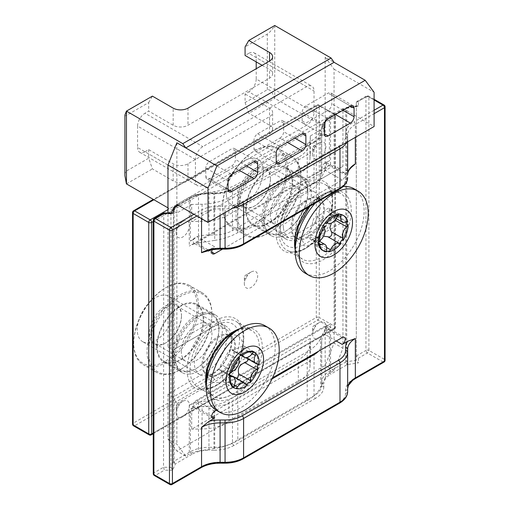 <?xml version="1.0" encoding="UTF-8"?>
<svg xmlns="http://www.w3.org/2000/svg" width="510" height="510" viewBox="0 0 510 510"><rect width="100%" height="100%" fill="white"/><g stroke="black" fill="none" stroke-linecap="round" stroke-linejoin="round"><path stroke-width="0.38" stroke-dasharray="2.55 1.91" d="M132.543 424.059A2.097 1.211 180 0 1 133.161 423.204A2.097 1.211 -120 0 0 134.64 425.773A2.097 1.211 -60 0 1 133.594 425.875M133.594 210.77A2.097 1.211 -120 0 0 133.161 211.733L133.161 423.204L316.296 317.469A2.097 1.211 180 0 1 319.26 317.469A2.097 1.211 -60 0 1 317.781 320.038A2.097 1.211 60 0 1 316.296 317.469L316.296 105.997A2.097 1.211 60 0 1 316.729 105.041A2.097 1.211 60 0 1 317.781 105.143A2.097 1.211 -60 0 1 318.826 105.041A2.097 1.211 -60 0 1 319.26 105.997A2.097 1.211 0 0 0 316.296 105.997L133.161 211.733A2.097 1.211 0 0 0 132.543 212.587M149.162 434.864A2.097 1.211 120 0 0 150.214 434.762A2.097 1.211 -120 0 0 151.26 434.864M334.834 326.457A2.097 1.211 180 0 1 335.446 327.318A2.097 1.211 180 0 1 334.834 328.172A2.097 1.211 60 0 1 334.401 329.128A2.097 1.211 60 0 1 333.349 329.026A2.097 1.211 120 0 0 334.834 326.457L334.834 114.992A2.097 1.211 120 0 0 334.401 114.03A2.097 1.211 120 0 0 333.349 114.132A2.097 1.211 60 0 1 334.834 116.701A2.097 1.211 0 0 0 335.446 115.846A2.097 1.211 0 0 0 334.834 114.992L319.26 105.997L319.26 317.469L334.834 326.457M245.673 209.699A33.29 19.221 120 0 0 252.571 224.942A33.29 19.221 120 0 0 285.861 205.721A33.29 19.221 120 0 0 285.861 167.28A33.29 19.221 120 0 0 260.208 176.199A33.29 19.221 120 0 0 245.673 209.699M156.697 346.685A33.29 19.221 120 0 0 163.595 361.928A33.29 19.221 120 0 0 196.885 342.701A33.29 19.221 120 0 0 196.885 304.26A33.29 19.221 120 0 0 171.233 313.178A33.29 19.221 120 0 0 156.697 346.685M264.212 220.403A33.29 19.221 -60 0 1 278.74 186.896A33.29 19.221 -60 0 1 304.394 177.977A33.29 19.221 -60 0 1 304.4 216.425A33.29 19.221 -60 0 1 271.103 235.645A33.29 19.221 -60 0 1 264.212 220.403M175.236 357.389A33.29 19.221 -60 0 1 189.771 323.882A33.29 19.221 -60 0 1 215.424 314.963A33.29 19.221 -60 0 1 215.424 353.404A33.29 19.221 -60 0 1 182.134 372.625A33.29 19.221 -60 0 1 175.236 357.389M270.453 179.131A21.675 12.514 120 0 0 265.965 169.205A21.675 12.514 120 0 0 249.262 175.013A21.675 12.514 120 0 0 239.802 196.822A21.675 12.514 120 0 0 244.29 206.748A21.675 12.514 120 0 0 255.127 205.67A21.675 12.514 120 0 0 270.453 179.131L270.453 178.27A22.72 13.12 -60 0 1 254.388 206.104A22.72 13.12 -60 0 1 238.317 196.822A22.72 13.12 -60 0 1 254.388 168.995A22.72 13.12 -60 0 1 270.453 178.27M286.084 169.25A44.829 25.883 120 0 0 254.388 150.947A44.829 25.883 120 0 0 222.691 205.849A44.829 25.883 120 0 0 254.388 224.151A44.829 25.883 120 0 0 286.084 169.25M270.274 214.417A21.675 12.514 -60 0 1 279.735 192.608A21.675 12.514 -60 0 1 296.438 186.8A21.675 12.514 -60 0 1 296.438 211.828A21.675 12.514 -60 0 1 274.762 224.343A21.675 12.514 -60 0 1 270.274 214.417M287.563 169.25A45.874 26.488 -60 0 1 267.54 215.418A45.874 26.488 -60 0 1 232.19 227.702A45.874 26.488 -60 0 1 222.691 206.703A45.874 26.488 -60 0 1 255.127 150.52A45.874 26.488 -60 0 1 278.065 148.251A45.874 26.488 -60 0 1 287.563 169.25M300.913 176.951A45.874 26.488 120 0 0 291.408 155.952A45.874 26.488 120 0 0 245.533 182.44A45.874 26.488 120 0 0 245.533 235.41A45.874 26.488 120 0 0 268.47 233.14A45.874 26.488 120 0 0 300.913 176.951L300.913 177.811A44.829 25.883 -60 0 1 269.216 232.713A44.829 25.883 -60 0 1 237.52 214.41A44.829 25.883 -60 0 1 269.216 159.509A44.829 25.883 -60 0 1 300.913 177.811M307.842 192.729A31.454 18.162 -60 0 1 285.6 231.253A31.454 18.162 -60 0 1 263.358 218.414A31.454 18.162 -60 0 1 285.6 179.883A31.454 18.162 -60 0 1 307.842 192.729L307.842 191.875A32.506 18.768 120 0 0 301.11 176.989A32.506 18.768 120 0 0 268.604 195.757A32.506 18.768 120 0 0 268.604 233.293A32.506 18.768 120 0 0 284.86 231.68A32.506 18.768 120 0 0 307.842 191.875M292.198 182.841A32.506 18.768 -60 0 1 278.007 215.551A32.506 18.768 -60 0 1 252.96 224.26A32.506 18.768 -60 0 1 252.96 186.724A32.506 18.768 -60 0 1 285.466 167.956A32.506 18.768 -60 0 1 292.198 182.841M181.477 316.111A21.675 12.514 120 0 0 176.989 306.191A21.675 12.514 120 0 0 160.287 311.999A21.675 12.514 120 0 0 150.826 333.808A21.675 12.514 120 0 0 155.314 343.727A21.675 12.514 120 0 0 166.152 342.656A21.675 12.514 120 0 0 181.477 316.111L181.477 315.256A22.72 13.12 -60 0 1 165.412 343.083A22.72 13.12 -60 0 1 149.347 333.808A22.72 13.12 -60 0 1 165.412 305.981A22.72 13.12 -60 0 1 181.477 315.256M197.109 306.229A44.829 25.883 120 0 0 165.412 287.933A44.829 25.883 120 0 0 133.716 342.835A44.829 25.883 120 0 0 165.412 361.131A44.829 25.883 120 0 0 197.109 306.229M181.299 351.403A21.675 12.514 -60 0 1 190.759 329.587A21.675 12.514 -60 0 1 207.462 323.786A21.675 12.514 -60 0 1 207.462 348.808A21.675 12.514 -60 0 1 185.793 361.322A21.675 12.514 -60 0 1 181.299 351.403M198.594 306.229A45.874 26.488 -60 0 1 178.57 352.397A45.874 26.488 -60 0 1 143.214 364.688A45.874 26.488 -60 0 1 133.716 343.689A45.874 26.488 -60 0 1 166.152 287.506A45.874 26.488 -60 0 1 189.089 285.23A45.874 26.488 -60 0 1 198.594 306.229M211.937 313.937A45.874 26.488 120 0 0 202.438 292.938A45.874 26.488 120 0 0 156.564 319.419A45.874 26.488 120 0 0 156.564 372.396A45.874 26.488 120 0 0 179.501 370.12A45.874 26.488 120 0 0 211.937 313.937L211.937 314.791A44.829 25.883 -60 0 1 180.24 369.693A44.829 25.883 -60 0 1 148.544 351.396A44.829 25.883 -60 0 1 180.24 296.495A44.829 25.883 -60 0 1 211.937 314.791M218.873 329.709A31.454 18.162 -60 0 1 196.624 368.239A31.454 18.162 -60 0 1 174.382 355.393A31.454 18.162 -60 0 1 196.624 316.869A31.454 18.162 -60 0 1 218.873 329.709L218.873 328.854A32.506 18.768 120 0 0 212.141 313.975A32.506 18.768 120 0 0 179.635 332.743A32.506 18.768 120 0 0 179.635 370.279A32.506 18.768 120 0 0 195.885 368.666A32.506 18.768 120 0 0 218.873 328.854M203.229 319.821A32.506 18.768 -60 0 1 189.038 352.537A32.506 18.768 -60 0 1 163.99 361.246A32.506 18.768 -60 0 1 163.99 323.71A32.506 18.768 -60 0 1 196.497 304.942A32.506 18.768 -60 0 1 203.229 319.821M310.329 153.064L309.978 159.056A39.844 23.007 180 0 1 298.331 174.547L228.901 214.633A39.844 23.007 180 0 1 202.075 221.353L191.696 221.557L310.329 153.064L310.329 135.94L325.157 127.379L325.157 57.177L334.056 62.316M325.157 127.379L274.737 98.271C272.27 91.915 269.796 89.059 267.323 89.709L245.08 102.555L245.08 93.993L248.791 91.851L306.618 125.243A10.487 6.056 -60 0 0 314.032 112.398L314.032 90.997A10.487 6.056 -60 0 0 311.865 86.196A10.487 6.056 -60 0 0 306.618 86.713L202.821 146.644A10.487 6.056 -60 0 0 195.406 159.483L195.406 180.891A10.487 6.056 -60 0 0 197.574 185.691A10.487 6.056 -60 0 0 202.821 185.168L306.618 125.243M331.831 95.274A5.24 3.028 120 0 0 330.741 92.877A5.24 3.028 120 0 0 328.121 93.132L305.879 105.978A5.24 3.028 120 0 0 302.175 112.398L302.175 120.959A5.24 3.028 120 0 0 303.259 123.363A5.24 3.028 120 0 0 305.879 123.101L328.121 110.256A5.24 3.028 120 0 0 331.831 103.836L331.831 95.274L350.364 105.978L328.121 93.132M279.926 138.082A5.24 3.028 120 0 0 283.637 131.663L283.637 123.101A5.24 3.028 120 0 0 282.553 120.698A5.24 3.028 120 0 0 279.926 120.959L257.684 133.805A5.24 3.028 120 0 0 253.98 140.225L253.98 148.786A5.24 3.028 120 0 0 255.064 151.183A5.24 3.028 120 0 0 257.684 150.928L279.926 138.082L287.34 142.366M205.785 176.607A5.24 3.028 120 0 0 206.869 179.01A5.24 3.028 120 0 0 209.489 178.749L231.731 165.909A5.24 3.028 120 0 0 235.441 159.483L235.441 150.928A5.24 3.028 120 0 0 234.358 148.525A5.24 3.028 120 0 0 231.731 148.786L209.489 161.625A5.24 3.028 120 0 0 205.785 168.045L205.785 176.607L228.027 189.452L209.489 178.749M195.406 159.483L137.572 126.097A10.487 6.056 -60 0 1 144.987 113.252L202.821 146.644M137.572 126.097L137.572 147.498L195.406 180.891M306.618 86.713L248.791 53.327A10.487 6.056 -60 0 1 254.031 52.804A10.487 6.056 -60 0 1 256.205 57.604L314.032 90.997M314.032 112.398L256.205 79.012L256.205 68.735M256.205 61.888L256.205 57.604M256.205 79.012A10.487 6.056 -60 0 1 248.791 91.851M202.821 185.168L144.987 151.782A10.487 6.056 -60 0 1 139.74 152.299A10.487 6.056 -60 0 1 137.572 147.498M262.134 65.312L269.548 69.589A10.487 6.056 180 0 1 272.62 73.873A10.487 6.056 180 0 1 269.548 78.151L187.986 125.243A10.487 6.056 180 0 1 173.158 125.243L148.69 111.116L144.987 113.252M248.791 53.327L245.08 55.462M144.987 151.782L148.69 149.64L173.158 163.767A10.487 6.056 0 0 0 187.986 163.767L269.548 116.682A10.487 6.056 0 0 0 272.62 112.398A10.487 6.056 0 0 0 269.548 108.12L245.08 93.993M245.08 102.555L248.791 113.258L274.737 98.271L274.737 25.5C272.27 29.523 269.796 32.379 267.323 34.062L245.08 46.901M269.548 108.12L269.548 125.243L248.791 113.258M269.548 125.243A10.487 6.056 180 0 1 272.62 129.521A10.487 6.056 180 0 1 269.548 133.805L187.986 180.891A10.487 6.056 180 0 1 173.158 180.891L152.401 168.906L148.69 158.202L126.448 171.048C125.447 171.679 124.937 173.228 124.912 175.695M148.69 149.64L148.69 158.202M124.912 115.03C124.937 115.834 125.447 115.955 126.448 115.394L148.69 102.555L148.69 111.116M148.69 102.555L152.401 96.129M310.329 135.94L309.978 141.933A39.844 23.007 180 0 1 298.331 157.424L228.901 197.51A39.844 23.007 180 0 1 202.075 204.23L191.696 204.433L191.696 221.557M325.157 57.177L334.056 69.162L334.056 165.482L295.5 187.737A28.834 16.645 120 0 0 276.662 213.148A28.834 16.645 120 0 0 281.08 236.257A28.834 16.645 120 0 0 295.5 234.829L334.056 212.568L334.056 343.134L325.157 365.389L176.868 451.006L167.969 439.021L167.969 394.071L206.524 371.815A28.834 16.645 120 0 0 225.363 346.405A28.834 16.645 120 0 0 220.945 323.295A28.834 16.645 120 0 0 206.524 324.723L167.969 346.985L167.969 212.963M176.868 142.794L176.868 212.995L191.696 204.433M251.009 272.072L251.009 272.072A9.435 5.451 120 0 0 244.341 283.63A9.435 5.451 120 0 0 251.009 287.481A9.435 5.451 120 0 0 257.684 275.923A9.435 5.451 120 0 0 251.009 272.072L245.82 275.068A2.097 1.211 -60 0 1 247.305 275.923A2.097 1.211 -60 0 1 245.82 278.492A2.097 1.211 -60 0 1 244.341 277.638A2.097 1.211 -60 0 1 245.82 275.068L251.009 272.072M319.228 322.588L319.228 322.588A9.435 5.451 120 0 0 312.553 334.146A9.435 5.451 120 0 0 319.228 337.996A9.435 5.451 120 0 0 325.896 326.438A9.435 5.451 120 0 0 319.228 322.588L314.032 325.584A2.097 1.211 -60 0 1 315.518 326.438A2.097 1.211 -60 0 1 314.032 329.007A2.097 1.211 -60 0 1 312.553 328.147A2.097 1.211 -60 0 1 314.032 325.584L319.228 322.588M319.228 142.794L319.228 142.794A9.435 5.451 120 0 0 312.553 154.351A9.435 5.451 120 0 0 319.228 158.202A9.435 5.451 120 0 0 325.896 146.644A9.435 5.451 120 0 0 319.228 142.794L314.032 145.79A2.097 1.211 -60 0 1 315.518 146.644A2.097 1.211 -60 0 1 314.032 149.213A2.097 1.211 -60 0 1 312.553 148.359A2.097 1.211 -60 0 1 314.032 145.79L319.228 142.794M182.797 221.557L182.797 221.557A9.435 5.451 120 0 0 176.128 233.115A9.435 5.451 120 0 0 182.797 236.965A9.435 5.451 120 0 0 189.471 225.407A9.435 5.451 120 0 0 182.797 221.557L177.608 224.553A2.097 1.211 -60 0 1 179.093 225.407A2.097 1.211 -60 0 1 177.608 227.976A2.097 1.211 -60 0 1 176.128 227.122A2.097 1.211 -60 0 1 177.608 224.553L182.797 221.557M182.797 401.351L182.797 401.351A9.435 5.451 120 0 0 176.128 412.909A9.435 5.451 120 0 0 182.797 416.759A9.435 5.451 120 0 0 189.471 405.201A9.435 5.451 120 0 0 182.797 401.351L177.608 404.347A2.097 1.211 -60 0 1 179.093 405.201A2.097 1.211 -60 0 1 177.608 407.77A2.097 1.211 -60 0 1 176.128 406.916A2.097 1.211 -60 0 1 177.608 404.347L182.797 401.351M310.329 338.423L191.696 406.916L191.696 429.178L310.329 360.685L310.329 338.423L309.978 344.416A39.844 23.007 0 0 1 298.331 359.907L228.901 399.987A39.844 23.007 0 0 1 202.075 406.712L191.696 406.916M310.329 360.685L309.978 366.677A39.844 23.007 180 0 1 298.331 382.162L228.901 422.248A39.844 23.007 180 0 1 202.075 428.974L191.696 429.178M176.868 212.995L167.969 207.857M126.448 183.887L152.401 168.906M334.056 69.162L374.091 92.278M325.163 377.884L320.688 387.237A52.428 30.268 180 0 1 307.224 400.573L237.8 440.653A52.428 30.268 180 0 1 214.704 448.424L214.704 399.623L198.505 402.211A20.974 12.106 0 0 0 189.267 405.316L330.55 323.754A20.974 12.106 0 0 0 325.163 329.084L325.163 377.884A20.974 12.106 180 0 1 330.55 372.555L334.056 370.528L342.95 348.273L334.056 343.134M334.056 370.528L325.157 365.389M214.704 448.424L198.505 451.012L198.505 402.211M167.969 439.021L176.868 444.159L185.767 456.144L189.267 454.117A20.974 12.106 180 0 1 198.505 451.012M185.767 456.144L176.868 451.006M176.868 205.434L176.868 347.839L173.158 349.981L211.714 327.72A28.834 16.645 -60 0 1 226.134 326.292A28.834 16.645 -60 0 1 230.552 349.401A28.834 16.645 -60 0 1 211.714 374.812L173.158 397.067L176.868 403.493L176.868 444.159M173.158 397.067L167.969 394.071M342.95 348.273L342.95 221.984L339.246 215.564L300.69 237.826A28.834 16.645 -60 0 1 286.269 239.254A28.834 16.645 -60 0 1 280.296 226.051A28.834 16.645 -60 0 1 300.69 190.74L342.95 166.337L342.95 108.547L330.55 115.706A20.974 12.106 0 0 0 325.163 121.042L320.688 130.394A52.428 30.268 180 0 1 307.224 143.724L237.8 183.81A52.428 30.268 180 0 1 214.704 191.581L198.505 194.163A20.974 12.106 0 0 0 189.267 197.274L176.868 204.433M342.95 108.547L374.091 126.525M342.95 166.337L304.394 188.598A34.081 19.673 120 0 0 280.296 230.335A34.081 19.673 120 0 0 304.394 244.245L342.95 221.984M325.163 121.042L325.163 169.843A20.974 12.106 180 0 1 330.55 164.507L189.267 246.075A20.974 12.106 180 0 1 198.505 242.964L198.505 194.163M176.868 403.493L215.424 381.231A34.081 19.673 120 0 0 239.522 339.494A34.081 19.673 120 0 0 215.424 325.578L176.868 347.839M325.163 329.084L320.688 338.436L320.688 387.237M214.704 399.623A52.428 30.268 0 0 0 237.8 391.852L307.224 351.772A52.428 30.268 0 0 0 320.688 338.436M325.163 169.843L320.688 179.195L320.688 130.394M214.704 191.581L214.704 240.382L198.505 242.964M214.704 240.382A52.428 30.268 0 0 0 237.8 232.611L307.224 192.525A52.428 30.268 0 0 0 320.688 179.195M300.69 190.74L304.394 188.598L300.69 190.74L295.5 187.737M339.246 168.478L334.056 165.482M334.056 212.568L339.246 215.564M211.714 327.72L215.424 325.578L211.714 327.72L206.524 324.723M167.969 346.985L173.158 349.981M212.192 249.817A4.195 2.422 -60 0 1 214.678 246.815L197.051 236.634L193.577 239.305A4.195 2.422 120 0 0 194.049 243.168A4.195 2.422 120 0 0 196.146 242.964L323.671 169.333A4.195 2.422 120 0 0 326.241 162.715L325.609 162.371L324.577 163.009A26.214 15.134 180 0 0 321.714 169.887L321.714 131.663A2.097 1.715 -0 0 1 323.812 129.948L323.812 127.079A24.117 13.923 180 0 1 330.875 117.23L347.253 107.776A2.097 0.446 -98.8 0 0 346.934 107.412A2.097 0.446 -98.8 0 0 346.711 108.318A2.097 1.211 0 0 0 345.774 108.63A2.097 1.211 60 0 1 346.207 107.667L329.823 117.128A2.097 1.211 60 0 1 330.875 117.23M351.626 167.172L342.21 173.183A4.195 2.422 -60 0 1 344.307 172.979A4.195 2.422 -60 0 1 344.951 176.339A4.195 2.422 -60 0 1 342.21 180.036L222.519 249.135M326.241 162.715L325.609 162.371L329.39 160.899L326.241 162.715M336.281 340.992L324.577 334.235L325.609 332.743L326.241 330.518A4.195 2.422 120 0 0 325.769 326.655A4.195 2.422 120 0 0 323.671 326.865L196.146 400.497A4.195 2.422 120 0 0 193.577 407.114L195.209 408.032L197.051 407.866A26.214 15.134 0 0 1 208.966 406.209L208.966 447.308L213.939 447.308A26.214 15.134 0 0 0 232.477 442.871L314.032 395.786A26.214 15.134 0 0 0 321.714 385.082L321.714 382.213A26.214 15.134 180 0 1 329.39 371.509L345.774 362.049A2.097 1.211 180 0 1 346.711 361.737A2.097 0.446 -98.8 0 0 347.253 364.618A2.097 1.211 60 0 1 345.774 362.049L345.774 108.63L329.39 118.09A26.214 15.134 0 0 0 321.714 128.788A2.097 1.715 -0 0 1 323.812 127.079M216.342 410.238L272.576 377.77M324.577 334.235A26.214 15.134 0 0 0 321.714 341.113L321.714 382.213A2.097 1.715 0 0 0 323.812 383.922L323.812 386.797A2.097 1.715 0 0 1 321.714 385.082L321.714 343.989A26.214 15.134 180 0 1 318.482 351.262M325.609 332.743L329.39 328.701L329.39 371.509A2.097 1.211 60 0 0 330.875 374.079A24.117 13.923 0 0 0 323.812 383.922M206.346 251.302L214.678 246.815M321.714 341.113L321.714 343.989M272.015 378.949L232.477 401.778A26.214 15.134 180 0 1 213.939 406.209L208.966 406.209M355.342 137.349L355.342 124.51A2.097 1.211 -120 0 0 353.857 121.941A28.311 16.345 0 0 0 345.57 133.499A2.097 1.715 180 0 1 347.661 135.214L347.661 141.786L347.661 135.214A26.214 15.134 180 0 1 355.342 124.51L374.091 113.685M195.209 237.66L190.428 241.128L190.428 198.32L174.044 207.774A2.097 1.211 0 0 0 173.502 208.316A2.097 1.651 24.9 0 1 173.63 207.748M193.577 407.114L190.428 408.931L195.209 408.032M154.32 218.458A2.097 1.211 -120 0 0 153.88 219.415A2.097 1.211 0 0 0 153.268 220.275M163.774 212.995L163.519 467.275L164.392 470.194L155.365 475.409A2.097 1.211 -60 0 1 154.32 475.511M153.268 473.694A2.097 1.211 180 0 1 153.88 472.84A2.097 1.211 -120 0 0 155.365 475.409L170.933 484.398A2.097 1.211 -120 0 0 171.985 484.5M385.088 106.832A2.097 1.211 0 0 0 384.47 105.978A2.097 1.211 120 0 0 384.036 105.015M169.887 484.5A2.097 1.211 120 0 0 170.933 484.398L200.067 467.574A2.097 1.211 -120 0 0 201.112 467.683M346.239 107.655A2.097 1.211 60 0 1 347.253 107.776L358.396 106.048L358.396 101.343L356.911 101.49L356.299 102.555L356.299 106.832L346.711 108.318L346.711 361.737L356.299 360.258L358.396 362.897L347.253 364.618L330.875 374.079M358.396 106.048L357.153 105.831L356.299 106.832L356.299 360.258L356.299 355.974L358.396 358.186L358.396 362.897M174.445 206.837A2.097 1.211 -120 0 0 174.044 207.774L174.044 461.199A2.097 1.211 -120 0 0 175.529 463.762A2.097 1.651 24.9 0 1 173.502 461.741A2.097 1.211 180 0 1 174.044 461.199L190.428 451.739A26.214 15.134 180 0 1 208.966 447.308L208.966 450.228A24.117 13.923 0 0 0 191.913 454.308A2.097 1.211 60 0 1 190.428 451.739L190.428 408.931M358.396 101.343L367.417 96.135A2.097 1.211 -60 0 1 368.469 96.027A2.097 1.211 -60 0 1 368.902 96.989A2.097 1.211 0 0 0 365.938 96.989A2.097 1.211 60 0 1 366.371 96.027A2.097 1.211 60 0 1 367.417 96.135L374.091 99.986M384.036 362.075A2.097 1.211 60 0 1 382.991 361.966A2.097 1.211 120 0 0 384.47 359.397A2.097 1.211 180 0 1 385.088 360.258M191.913 454.308L175.529 463.762L172.546 470.194L170.933 467.275L170.933 213.849L171.615 212.963M200.067 467.574A28.311 16.345 180 0 1 220.084 462.793L225.063 462.793A24.117 13.923 0 0 0 242.116 458.713L338.5 403.066A24.117 13.923 0 0 0 345.57 393.216L345.57 390.348A28.311 16.345 180 0 1 353.857 378.783L382.991 361.966L367.417 352.977A2.097 1.211 60 0 1 365.938 350.408A2.097 1.211 180 0 1 368.902 350.408A2.097 1.211 -60 0 1 367.417 352.977L358.396 358.186M356.299 355.974L356.299 102.555L365.938 96.989L365.938 350.408L356.299 355.974M197.051 236.634A26.214 15.134 180 0 1 208.966 234.982L213.939 234.982A26.214 15.134 0 0 0 232.477 230.545L314.032 183.46A26.214 15.134 0 0 0 321.714 172.756L321.714 131.663A26.214 15.134 180 0 1 314.032 142.366A2.097 1.211 60 0 1 314.472 141.404A2.097 1.211 60 0 1 315.518 141.506A28.311 16.345 0 0 0 323.812 129.948M321.714 172.756L321.714 169.887M326.668 251.64L325.712 251.226A20.298 11.717 -60 0 1 322.46 250.282M340.062 242.569A20.298 11.717 -60 0 1 327.879 251.086M346.953 224.056A20.298 11.717 -60 0 1 341.974 239.853M347.017 221.85L346.704 221.48A20.298 11.717 -60 0 0 342.758 215.131M347.444 221.907L346.704 221.48M325.712 251.226L326.821 251.863M331.372 223.087L335.115 219.982M336.498 218.764L337.161 216.75L336.364 215.488L329.772 214.882L329.211 209.922C329.791 208.717 329.568 208.093 328.555 208.042L325.214 210.177C321.153 214.468 318.157 216.559 316.232 216.457L313.988 218.223L312.694 221.467C312.617 224.413 311.393 228.295 309.022 233.121L308.034 237.112L308.518 238.195L312.209 237.124L315.932 245.648L316.646 245.814C317.749 245.603 318.463 244.666 318.788 242.996L323.512 236.245M339.233 213.97L328.555 208.042M315.199 203.19A48.756 28.152 -60 0 1 329.645 191.186A48.756 28.152 -60 0 1 343.122 186.571M354.023 188.77A48.756 28.152 -60 0 1 354.023 245.074A48.756 28.152 -60 0 1 305.26 273.226M283.407 227.83A26.214 15.134 -60 0 1 293.856 200.232A26.214 15.134 -60 0 1 314.944 192.244A26.214 15.134 -60 0 1 320.376 204.242A26.214 15.134 -60 0 1 301.837 236.347A26.214 15.134 -60 0 1 288.73 237.647A26.214 15.134 -60 0 1 283.407 227.83M226.312 194.871A26.214 15.134 -60 0 1 236.767 167.274A26.214 15.134 -60 0 1 257.856 159.279A26.214 15.134 -60 0 1 257.856 189.548A26.214 15.134 -60 0 1 231.642 204.688A26.214 15.134 -60 0 1 226.312 194.871M246.445 384.317A20.298 11.717 -60 0 1 234.562 387.772M257.225 367.155A20.298 11.717 -60 0 1 248.727 382.251M254.413 352.531A20.298 11.717 -60 0 1 257.799 364.172M247.854 358.893L246.904 357.497L243.608 356.439L241.549 353.022L243.506 348.617C244.456 347.355 244.551 346.443 243.793 345.876L232.114 350.281L231.4 349.178L242.887 355.808M253.827 351.67L243.793 345.876M242.307 355.661L231.591 349.478C231.393 348.872 230.724 349.044 229.583 350L227.383 353.296C225.911 357.281 223.82 360.991 221.117 364.427L219.415 368.041C219.204 369.489 219.415 370.126 220.059 369.935L221.155 369.954L223.456 381.952C224.362 382.277 225.108 381.697 225.701 380.211L230.89 375.57M233.51 387.759L223.456 381.952M232.758 376.176L235.116 378.229L236.64 378.42M231.119 376.558L219.657 369.935L230.667 376.061M265.047 325.756A48.756 28.152 -60 0 1 265.27 381.671A48.756 28.152 -60 0 1 216.737 410.454A48.756 28.152 -60 0 1 216.291 410.206M199.996 374.761A26.214 15.134 -60 0 1 199.761 374.633A26.214 15.134 -60 0 1 199.754 344.358A26.214 15.134 -60 0 1 225.975 329.224A26.214 15.134 -60 0 1 231.4 341.228A26.214 15.134 -60 0 1 212.868 373.333A26.214 15.134 -60 0 1 199.996 374.761M142.908 341.802A26.214 15.134 -60 0 1 142.666 341.668A26.214 15.134 -60 0 1 142.666 311.4A26.214 15.134 -60 0 1 168.88 296.265A26.214 15.134 -60 0 1 169.001 326.33A26.214 15.134 -60 0 1 142.908 341.802M153.918 199.748L317.781 105.143L333.349 114.132L167.969 209.616M153.268 221.525L334.834 116.701L334.834 328.172L153.268 432.996M150.214 434.762L333.349 329.026L317.781 320.038L134.64 425.773L150.214 434.762M305.879 105.978L328.121 118.817M342.95 110.256L331.831 103.836M328.121 110.256L335.535 114.54M294.755 138.082L283.637 131.663M283.637 123.101L279.926 120.959M257.684 133.805L279.926 146.644M276.222 153.064L253.98 140.225M253.98 148.786L257.684 150.928M324.417 125.243L302.175 112.398M302.175 120.959L305.879 123.101M228.027 180.891L205.785 168.045M209.489 161.625L231.731 174.471M235.441 150.928L231.731 148.786M246.566 165.909L235.441 159.483M231.731 165.909L239.152 170.187M269.548 133.805L269.548 116.682M269.548 78.151L269.548 69.589M126.448 115.394L126.448 171.048M187.986 163.767L187.986 180.891M187.986 108.12L187.986 125.243M173.158 180.891L173.158 163.767M173.158 125.243L173.158 108.12M202.075 204.23L202.075 221.353M228.901 197.51L228.901 214.633M298.331 157.424L298.331 174.547M309.978 141.933L309.978 159.056M228.901 422.248L228.901 399.987M202.075 428.974L202.075 406.712M298.331 382.162L298.331 359.907M309.978 366.677L309.978 344.416M267.323 89.709L267.323 34.062M330.55 164.507L330.55 115.706M189.267 197.274L189.267 246.075M189.267 405.316L189.267 454.117M330.55 372.555L330.55 323.754M307.224 400.573L307.224 358.619M307.224 357.765L307.224 351.772M237.8 391.852L237.8 440.653M307.224 143.724L307.224 192.525M237.8 232.611L237.8 183.81M295.5 234.829L300.69 237.826L304.394 244.245M206.524 371.815L211.714 374.812L215.424 381.231M211.714 251.953L196.146 242.964M342.21 180.036L323.671 169.333M342.21 173.183L324.577 163.009M342.21 337.569L323.671 326.865M214.678 411.194L196.146 400.497M211.714 416.332L197.051 407.866M321.714 128.788C321.772 124.249 324.481 120.36 329.823 117.128A2.097 1.211 60 0 0 329.39 118.09L329.39 160.899M326.241 330.518L329.39 328.701M193.577 239.305L190.428 241.128M243.78 337.033A40.105 23.154 -60 0 1 201.24 389.952A40.105 23.154 -60 0 1 201.24 333.234A40.105 23.154 -60 0 1 243.78 337.033M332.756 200.047A40.105 23.154 -60 0 1 290.215 252.966A40.105 23.154 -60 0 1 290.215 196.248A40.105 23.154 -60 0 1 332.756 200.047M243.78 338.742A38.008 21.943 120 0 0 235.913 321.345A38.008 21.943 120 0 0 197.899 343.287A38.008 21.943 120 0 0 197.899 387.179A38.008 21.943 120 0 0 227.192 376.998A38.008 21.943 120 0 0 243.78 338.742M259.354 347.731A38.008 21.943 -60 0 1 242.76 385.987A38.008 21.943 -60 0 1 213.473 396.168A38.008 21.943 -60 0 1 213.473 352.276A38.008 21.943 -60 0 1 251.481 330.333A38.008 21.943 -60 0 1 259.354 347.731M332.756 201.762A38.008 21.943 120 0 0 324.883 184.359A38.008 21.943 120 0 0 286.875 206.308A38.008 21.943 120 0 0 286.875 250.193A38.008 21.943 120 0 0 316.162 240.012A38.008 21.943 120 0 0 332.756 201.762M348.33 210.751A38.008 21.943 -60 0 1 331.736 249.001A38.008 21.943 -60 0 1 302.443 259.188A38.008 21.943 -60 0 1 302.443 215.297A38.008 21.943 -60 0 1 340.457 193.347A38.008 21.943 -60 0 1 348.33 210.751M295.162 249.817A40.105 23.154 120 0 0 325.833 258.028A40.105 23.154 120 0 0 351.294 210.751A40.105 23.154 120 0 0 308.811 206.875M201.552 218.682L201.552 213.301A26.214 15.134 180 0 1 220.084 208.864L225.063 208.864A26.214 15.134 0 0 0 232.566 208.233M196.885 215.991L201.552 213.301A2.097 1.211 -120 0 0 200.067 210.732L193.921 214.283M206.193 386.803A40.105 23.154 120 0 0 236.857 395.008A40.105 23.154 120 0 0 262.318 347.731A40.105 23.154 120 0 0 239.725 328.714M347.661 174.592A2.097 1.715 0 0 1 345.57 176.307A28.311 16.345 180 0 1 347.782 169.97M347.661 177.467A2.097 1.715 0 0 1 345.57 179.176L345.57 176.307M339.552 189.127A2.097 1.211 60 0 1 338.5 189.025A24.117 13.923 0 0 0 345.57 179.176M243.162 244.774A2.097 1.211 60 0 1 242.116 244.672L338.5 189.025M225.063 249.135L225.063 248.752A24.117 13.923 0 0 0 242.116 244.672M220.084 249.135L220.084 248.752L225.063 248.752M209.113 250.027A28.311 16.345 180 0 1 220.084 248.752M220.084 215.443L220.084 205.944A28.311 16.345 0 0 0 200.067 210.732M225.063 212.568L225.063 205.944L220.084 205.944M346.564 142.417A26.214 15.134 0 0 0 347.661 138.082A2.097 1.715 180 0 0 345.57 136.374A24.117 13.923 180 0 1 338.5 146.217L242.116 201.864A24.117 13.923 180 0 1 225.063 205.944M163.519 213.849L153.88 219.415L153.88 472.84L163.519 467.275L170.933 467.275L173.502 461.741L173.502 208.316L170.933 213.849L163.519 213.849M384.47 359.397L384.47 105.978L368.902 96.989L368.902 350.408L384.47 359.397M220.084 462.793L220.084 463.176M225.063 462.793L225.063 463.176M242.116 458.713A2.097 1.211 -120 0 0 243.162 458.815M338.5 403.066A2.097 1.211 -120 0 0 339.552 403.168M345.57 393.216A2.097 1.715 180 0 0 347.661 391.508M345.57 390.348A2.097 1.715 180 0 0 347.661 388.633M353.857 378.783A2.097 1.211 -120 0 0 354.909 378.892M314.032 183.46L314.032 142.366L232.477 189.452A2.097 1.211 60 0 1 232.911 188.49A2.097 1.211 60 0 1 233.956 188.598L315.518 141.506M232.477 230.545L232.477 189.452A26.214 15.134 180 0 1 213.939 193.883L213.939 193.386A28.311 16.345 0 0 0 233.956 188.598M213.939 234.982L213.939 193.883L208.966 193.883L208.966 192.997L208.966 193.386L213.939 193.386M208.966 234.982L208.966 193.883A26.214 15.134 0 0 0 190.428 198.32A2.097 1.211 60 0 1 190.861 197.357A2.097 1.211 60 0 1 191.913 197.459A24.117 13.923 180 0 1 208.966 193.386M178.347 205.288L191.913 197.459M323.812 386.797A28.311 16.345 180 0 1 315.518 398.355A2.097 1.211 60 0 1 314.032 395.786L314.032 354.692M315.518 398.355L233.956 445.44A2.097 1.211 60 0 1 232.477 442.871L232.477 401.778M233.956 445.44A28.311 16.345 180 0 1 213.939 450.228L213.939 406.209M213.939 450.228L208.966 450.228M172.546 470.194L164.392 470.194M242.722 202.368A2.097 1.211 -120 0 0 242.116 201.864M339.112 146.721A2.097 1.211 -120 0 0 338.5 146.217M345.57 133.499L345.57 136.374M374.091 110.256L353.857 121.941M346.239 222.06L334.522 215.297M324.411 228.238L312.694 221.467M320.739 239.885L309.022 233.121M318.112 242.862L309.481 237.877M326.508 250.015L314.791 243.251M326.636 247.522L318.788 242.996M338.245 215.137L329.211 209.922M336.931 216.941L325.214 210.177M327.949 223.221L316.232 216.457M295.264 234.676A26.214 15.134 -60 0 1 295.162 232.496A26.214 15.134 -60 0 1 313.701 200.392A26.214 15.134 -60 0 1 332.227 210.349A26.214 15.134 -60 0 1 314.995 242.397A26.214 15.134 -60 0 1 295.264 234.676M292.058 229.959A23.02 13.292 -60 0 1 301.238 205.728A23.02 13.292 -60 0 1 319.757 198.709A23.02 13.292 -60 0 1 319.757 225.292A23.02 13.292 -60 0 1 296.737 238.584A23.02 13.292 -60 0 1 292.058 229.959M291.102 229.411A23.02 13.292 -60 0 1 300.282 205.173A23.02 13.292 -60 0 1 318.801 198.154A23.02 13.292 -60 0 1 318.801 224.738A23.02 13.292 -60 0 1 295.781 238.03A23.02 13.292 -60 0 1 291.102 229.411M252.138 353.602L243.506 348.617M252.074 353.698L240.357 346.934M234.268 385.286L222.551 378.522M234.313 385.184L225.701 380.211M246.183 384.432L234.466 377.668M257.716 363.968L245.998 357.204M239.101 360.066L227.383 353.296M232.834 371.191L221.117 364.427M211.86 381.614A26.214 15.134 -60 0 1 206.193 369.482A26.214 15.134 -60 0 1 224.725 337.371A26.214 15.134 -60 0 1 241.918 356.866A26.214 15.134 -60 0 1 211.86 381.614M207.978 375.685A23.02 13.292 -60 0 1 207.768 375.564A23.02 13.292 -60 0 1 207.768 348.987A23.02 13.292 -60 0 1 230.788 335.695A23.02 13.292 -60 0 1 230.89 362.094A23.02 13.292 -60 0 1 207.978 375.685M207.015 375.13A23.02 13.292 -60 0 1 206.805 375.009A23.02 13.292 -60 0 1 206.805 348.432A23.02 13.292 -60 0 1 229.825 335.14A23.02 13.292 -60 0 1 229.933 361.539A23.02 13.292 -60 0 1 207.015 375.13M153.268 433.704L334.401 329.128A2.097 2.097 0 0 0 335.446 327.318L335.446 115.846A2.097 2.097 0 0 0 334.401 114.03L318.826 105.041A2.097 2.097 0 0 0 316.729 105.041L153.306 199.391M215.424 314.963L196.885 304.26M182.134 372.625L163.595 361.928M304.394 177.977L285.861 167.28M271.103 235.645L252.571 224.942M255.127 205.67L254.388 206.104M244.29 206.748L274.762 224.343M265.965 169.205L296.438 186.8M222.691 205.849L222.691 206.703M254.388 150.947L255.127 150.52M291.408 155.952L278.065 148.251M245.533 235.41L232.19 227.702M285.6 231.253L284.86 231.68M301.11 176.989L285.466 167.956M268.604 233.293L252.96 224.26M269.216 232.713L268.47 233.14M166.152 342.656L165.412 343.083M155.314 343.727L185.793 361.322M176.989 306.191L207.462 323.786M133.716 342.835L133.716 343.689M165.412 287.933L166.152 287.506M202.438 292.938L189.089 285.23M156.564 372.396L143.214 364.688M196.624 368.239L195.885 368.666M212.141 313.975L196.497 304.942M179.635 370.279L163.99 361.246M180.24 369.693L179.501 370.12M352.99 105.717L330.741 92.877M304.795 133.543L282.553 120.698M325.501 136.202L303.259 123.363M277.306 164.029L255.064 151.183M229.111 191.849L206.869 179.01M256.6 161.364L234.358 148.525M254.031 52.804L311.865 86.196M139.74 152.299L197.574 185.691M272.62 129.521L272.62 112.398M272.62 73.873L272.62 56.75M176.128 406.916L176.128 412.909M176.128 227.122L176.128 233.115M312.553 148.359L312.553 154.351M312.553 328.147L312.553 334.146M244.341 277.638L244.341 283.63M280.296 226.051L280.296 230.335M286.269 239.254L281.08 236.257M226.134 326.292L220.945 323.295M344.307 172.979L325.903 162.352M212.587 253.872L194.049 243.168M344.307 337.359L325.769 326.655M212.587 418.251L194.183 407.63M236.78 330.671L242.989 328.88L246.967 328.848L251.481 330.333L235.913 321.345C240.471 323.856 242.887 329.371 243.168 337.888C243.812 355.795 227.511 381.41 212.16 387.033C206.257 389.308 201.507 389.359 197.899 387.179L213.473 396.168L209.929 393.006L207.978 389.57L206.41 383.265M309.819 206.295L312.496 203.324L326.062 193.551L331.965 191.894L335.937 191.862L340.457 193.347L324.883 184.359C329.447 186.877 331.863 192.391 332.144 200.902C332.788 218.809 316.487 244.43 301.136 250.047C295.233 252.322 290.477 252.373 286.875 250.193L302.443 259.188L298.905 256.026L296.954 252.59L295.386 246.285M374.091 99.278L368.469 96.027A2.097 2.097 0 0 0 366.371 96.027L356.911 101.49M346.832 107.431A2.097 2.097 0 0 0 346.309 107.616M177.735 204.937L190.861 197.357C195.936 194.508 201.966 193.054 208.966 192.997L213.939 192.997C221.429 192.907 227.753 191.409 232.911 188.49L314.472 141.404L316.735 139.906L321.09 134.685L321.714 131.663M357.153 105.831L346.934 107.412M171.207 212.963L171.035 213.339M347.642 221.997L336.364 215.481M319.795 244.711L308.518 238.195M319.623 241.402L312.209 237.124M325.986 251.449L315.932 245.648M336.103 218.541L329.772 214.882M301.837 236.347C300.269 237.603 295.462 238.54 296.272 238.144L296.737 238.584C296.845 237.96 296.501 240.414 295.245 234.275L295.162 236.493M320.376 204.242C320.675 202.253 319.081 197.625 319.145 198.524L319.757 198.709C318.909 199.435 322.307 196.815 313.701 200.392L329.645 191.186M314.944 192.244L257.856 159.279M288.73 237.647L231.642 204.688M229.417 374.716L221.155 369.954M246.604 384.859L235.116 378.229M258.372 364.114L246.904 357.491M240.58 355.17L232.114 350.281M245.922 357.778L243.608 356.439M212.868 373.333C211.293 374.589 206.486 375.519 207.296 375.13L207.768 375.564C207.972 374.467 207.398 378.72 206.193 369.482L206.193 373.473M231.4 341.228C231.699 339.239 230.106 334.605 230.176 335.51L230.788 335.695C229.933 336.421 233.331 333.801 224.725 337.371L228.187 335.376M225.975 329.224L168.88 296.265M199.761 374.633L142.666 341.668"/><path stroke-width="0.76" d="M133.161 424.913A2.097 1.211 180 0 1 132.543 424.059A2.097 2.097 0 0 0 133.594 425.875A2.097 1.211 -60 0 1 133.161 424.913L133.161 213.448A2.097 1.211 -60 0 1 134.64 210.879A2.097 1.211 -120 0 0 133.594 210.77A2.097 2.097 0 0 0 132.543 212.587A2.097 1.211 0 0 0 133.161 213.448L148.729 222.436A2.097 1.211 0 0 0 151.693 222.436A2.097 1.211 -120 0 0 150.214 219.867A2.097 1.211 120 0 0 148.729 222.436L148.729 433.908A2.097 1.211 120 0 0 149.162 434.864A2.097 2.097 0 0 0 151.26 434.864A2.097 1.211 -120 0 0 151.693 433.908A2.097 1.211 180 0 1 148.729 433.908L133.161 424.913M331.086 58.032L334.056 62.316L365.192 80.293L216.903 165.909L208.01 188.165L167.969 165.049L176.868 142.794L185.767 147.925L182.797 143.648L331.086 58.032L274.737 25.5L248.791 40.481L245.08 46.901L245.08 55.462L262.134 65.312M216.903 165.909L185.767 147.925L334.056 62.316M354.074 108.12A5.24 3.028 120 0 0 352.99 105.717A5.24 3.028 120 0 0 350.364 105.978L354.074 108.12L354.074 116.682L342.95 110.256M324.417 133.805A5.24 3.028 120 0 0 325.501 136.202A5.24 3.028 120 0 0 328.121 135.94L324.417 133.805L324.417 125.243A5.24 3.028 120 0 1 328.121 118.817L350.364 105.978M335.535 114.54L350.364 123.101A5.24 3.028 120 0 0 354.074 116.682M287.34 142.366L302.175 150.928A5.24 3.028 120 0 0 305.879 144.502L294.755 138.082M305.879 135.94A5.24 3.028 120 0 0 304.795 133.543A5.24 3.028 120 0 0 302.175 133.805L305.879 135.94L305.879 144.502M276.222 161.625A5.24 3.028 120 0 0 277.306 164.029A5.24 3.028 120 0 0 279.926 163.767L276.222 161.625L276.222 153.064A5.24 3.028 120 0 1 279.926 146.644L302.175 133.805M350.364 123.101L328.121 135.94M302.175 150.928L279.926 163.767M228.027 189.452A5.24 3.028 120 0 0 229.111 191.849A5.24 3.028 120 0 0 231.731 191.594L228.027 189.452L228.027 180.891A5.24 3.028 120 0 1 231.731 174.471L253.98 161.625L257.684 163.767A5.24 3.028 120 0 0 256.6 161.364A5.24 3.028 120 0 0 253.98 161.625M257.684 163.767L257.684 172.329L246.566 165.909M239.152 170.187L253.98 178.749A5.24 3.028 120 0 0 257.684 172.329M253.98 178.749L231.731 191.594M256.205 68.735L256.205 61.888M182.797 143.648L126.448 111.116L152.401 96.129L173.158 108.12A10.487 6.056 0 0 0 187.986 108.12L269.548 61.028A10.487 6.056 0 0 0 272.62 56.75A10.487 6.056 0 0 0 269.548 52.466L248.791 40.481M167.969 212.963L167.969 165.049M126.448 111.116L124.912 115.03L124.912 175.695L126.448 183.887L126.448 111.116M167.969 207.857L126.448 183.887M208.01 188.165L208.01 222.411L374.091 126.525L374.091 92.278L365.192 80.293M176.868 205.434L176.868 204.433L208.01 222.411M222.519 249.135L214.678 253.661A4.195 2.422 -60 0 1 212.587 253.872A4.195 2.422 -60 0 1 212.192 249.817M272.576 377.77L342.21 337.569A4.195 2.422 -60 0 1 344.307 337.359A4.195 2.422 -60 0 1 344.951 340.718A4.195 2.422 -60 0 1 342.21 344.416L336.281 340.992M171.985 484.5A2.097 1.211 -120 0 0 172.418 483.537A2.097 1.211 180 0 1 169.454 483.537A2.097 1.211 120 0 0 169.887 484.5A2.097 2.097 0 0 0 171.985 484.5L201.112 467.683A2.097 1.211 -120 0 0 201.552 466.72L201.552 427.335L209.113 421.26L214.678 418.047A4.195 2.422 -60 0 1 212.587 418.251A4.195 2.422 -60 0 1 211.943 414.891A4.195 2.422 -60 0 1 214.678 411.194L216.342 410.238M206.346 251.302L201.552 252.686L201.552 218.682M347.782 341.203A28.311 16.345 0 0 0 345.57 347.539L345.57 350.408A2.097 1.715 0 0 1 347.661 352.123L347.661 349.248A26.214 15.134 180 0 1 355.342 338.544L347.782 341.203L342.21 344.416M355.342 137.349L355.342 163.895L351.626 167.172M318.482 351.262A26.214 15.134 180 0 1 314.032 354.692L272.015 378.949M355.342 163.895A26.214 15.134 0 0 0 347.661 174.592L347.661 141.786L347.661 174.592C347.571 172.106 348.967 169.562 351.868 166.961M193.921 214.283L170.933 227.549A2.097 1.211 120 0 0 169.454 230.118A2.097 1.211 0 0 0 172.418 230.118A2.097 1.211 -120 0 0 170.933 227.549L155.365 218.56A2.097 1.211 -120 0 0 154.32 218.458A2.097 2.097 0 0 0 153.268 220.275A2.097 1.211 0 0 0 153.88 221.13A2.097 1.211 -60 0 1 155.365 218.56L164.392 213.352L163.888 212.963L154.32 218.458M154.32 475.511A2.097 1.211 -60 0 1 153.88 474.549A2.097 1.211 180 0 1 153.268 473.694A2.097 2.097 0 0 0 154.32 475.511L169.887 484.5M374.091 99.986L382.991 105.124A2.097 1.211 60 0 1 384.47 107.693A2.097 1.211 0 0 0 385.088 106.832A2.097 2.097 0 0 0 384.036 105.015A2.097 1.211 120 0 0 382.991 105.124L374.091 110.256M174.388 206.875A2.097 2.097 0 0 0 173.661 207.685A2.097 1.651 24.9 0 1 175.529 206.92A2.097 1.211 -120 0 0 174.484 206.818L177.735 204.937M385.088 360.258A2.097 1.211 180 0 1 384.47 361.112A2.097 1.211 60 0 1 384.036 362.075A2.097 2.097 0 0 0 385.088 360.258L385.088 106.832M345.57 347.539A2.097 1.715 0 0 1 347.661 349.248L347.661 391.508A26.214 15.134 180 0 1 339.985 402.205L243.595 457.859A26.214 15.134 180 0 1 225.063 462.289L220.084 462.289A26.214 15.134 0 0 0 201.552 466.72L172.418 483.537L172.418 230.118L196.885 215.991M163.888 212.963L171.615 212.963L172.546 213.352L175.529 206.92L178.347 205.288M347.661 352.123L347.661 391.508C347.603 396.047 344.9 399.936 339.552 403.168A2.097 1.211 -120 0 0 339.985 402.205L339.985 362.82A26.214 15.134 0 0 0 347.661 352.123M315.027 246.419A26.577 15.345 -60 0 1 341.362 209.113A26.577 15.345 -60 0 1 344.773 244.526A26.577 15.345 -60 0 1 315.027 246.419M339.271 213.99L340.616 214.837A3.143 1.817 -60 0 1 340.929 216.686A8.389 4.845 120 0 0 342.503 222.232A8.389 4.845 120 0 0 346.239 222.06A3.143 1.817 -60 0 1 347.642 221.997A3.143 1.817 -60 0 1 347.82 222.124A20.298 11.717 120 0 0 343.867 215.775L342.758 215.131A20.298 11.717 -60 0 0 339.507 214.194L337.339 214.334A20.298 11.717 -60 0 0 325.157 222.851L323.238 225.567A20.298 11.717 -60 0 0 318.259 241.364L318.508 243.939A20.298 11.717 -60 0 0 322.46 250.282L323.576 250.926A20.298 11.717 120 0 0 326.821 251.863A3.143 1.817 -60 0 1 326.508 250.015A8.389 4.845 120 0 0 324.94 244.469A8.389 4.845 120 0 0 321.198 244.647A3.143 1.817 -60 0 1 319.795 244.711A3.143 1.817 -60 0 1 319.623 244.583L318.508 243.939M326.668 251.64L327.879 251.086L328.988 251.73A20.298 11.717 120 0 0 341.171 243.213A3.143 1.817 -60 0 1 339.488 243.48A8.389 4.845 120 0 0 330.505 249.76A3.143 1.817 -60 0 1 328.988 251.73M341.171 243.213L340.062 242.569L341.974 239.853L343.09 240.497A20.298 11.717 120 0 0 348.069 224.7A3.143 1.817 -60 0 1 346.698 226.816A8.389 4.845 120 0 0 343.026 238.47A3.143 1.817 -60 0 1 343.09 240.497M348.069 224.7L346.953 224.056L346.704 221.48M343.867 215.775A20.298 11.717 120 0 0 340.616 214.837M347.82 222.124L347.444 221.907M325.157 222.851L326.272 223.488A3.143 1.817 -60 0 1 327.949 223.221A8.389 4.845 120 0 0 336.931 216.941A3.143 1.817 -60 0 1 338.449 214.978L337.339 214.334M338.449 214.978A20.298 11.717 120 0 0 326.272 223.488M319.623 244.583A20.298 11.717 120 0 0 323.576 250.926M318.259 241.364L319.375 242.001A3.143 1.817 -60 0 1 320.739 239.885A8.389 4.845 120 0 0 324.411 228.238A3.143 1.817 -60 0 1 324.354 226.204A20.298 11.717 120 0 0 319.375 242.001M324.354 226.204L323.238 225.567M335.115 219.982L336.498 218.764M323.512 236.245L327.771 236.716C329.02 237.284 330.168 236.92 331.207 235.639C332.086 234.205 332.118 232.898 331.309 231.706L329.862 227.594L331.372 223.087M299.434 257.32A48.756 28.152 -60 0 1 318.871 205.995A48.756 28.152 -60 0 1 358.096 191.129A48.756 28.152 -60 0 1 358.103 247.426A48.756 28.152 -60 0 1 309.34 275.578A48.756 28.152 -60 0 1 299.434 257.32M309.34 275.578L305.26 273.226A48.756 28.152 -60 0 1 295.354 254.962A48.756 28.152 -60 0 1 295.162 250.901A48.756 28.152 -60 0 1 315.199 203.19M343.122 186.571A48.756 28.152 -60 0 1 354.023 188.77L358.096 191.129M231.699 393.49A26.577 15.345 -60 0 1 239.553 352.474A26.577 15.345 -60 0 1 262.988 365.045A26.577 15.345 -60 0 1 231.699 393.49M255.529 353.175A3.143 1.817 -60 0 1 255.223 355.387A8.389 4.845 120 0 0 255.969 363.579A8.389 4.845 120 0 0 257.716 363.968A3.143 1.817 -60 0 1 258.372 364.114A3.143 1.817 -60 0 1 258.914 364.816A20.298 11.717 120 0 0 255.529 353.175L253.903 351.709L252.711 351.619A20.298 11.717 -60 0 0 240.822 355.068L238.546 357.14A20.298 11.717 -60 0 0 230.042 372.23L229.468 375.213A20.298 11.717 -60 0 0 232.853 386.854L233.542 387.778L235.671 388.41A20.298 11.717 120 0 0 247.56 384.961A3.143 1.817 -60 0 1 246.604 384.859A3.143 1.817 -60 0 1 246.183 384.432A8.389 4.845 120 0 0 245.068 383.284A8.389 4.845 120 0 0 237.418 386.975A3.143 1.817 -60 0 1 235.671 388.41M247.56 384.961L246.445 384.317L248.727 382.251L249.836 382.889A20.298 11.717 120 0 0 258.34 367.799A3.143 1.817 -60 0 1 256.664 369.482A8.389 4.845 120 0 0 250.391 380.607A3.143 1.817 -60 0 1 249.836 382.889M258.34 367.799L257.225 367.155L257.799 364.172L258.914 364.816M240.822 355.068L241.938 355.712A3.143 1.817 -60 0 1 242.887 355.808A3.143 1.817 -60 0 1 243.308 356.241A8.389 4.845 120 0 0 244.424 357.389A8.389 4.845 120 0 0 252.074 353.698A3.143 1.817 -60 0 1 253.821 352.257A20.298 11.717 120 0 0 241.938 355.712M253.821 352.257L252.711 351.619M230.042 372.23L231.151 372.874A3.143 1.817 -60 0 1 232.834 371.191A8.389 4.845 120 0 0 239.101 360.066A3.143 1.817 -60 0 1 239.655 357.778L238.546 357.14M239.655 357.778A20.298 11.717 120 0 0 231.151 372.874M232.853 386.854L233.962 387.498A3.143 1.817 -60 0 1 234.268 385.286A8.389 4.845 120 0 0 233.523 377.088A8.389 4.845 120 0 0 231.776 376.705A3.143 1.817 -60 0 1 231.119 376.558A3.143 1.817 -60 0 1 230.584 375.857A20.298 11.717 120 0 0 233.962 387.498M230.584 375.857L229.468 375.213M230.89 375.57L232.758 376.176L245.068 383.284M236.64 378.42L237.673 377.827L238.674 373.843C237.437 368.296 239.528 364.586 244.947 362.718C246.464 362.272 247.433 361.297 247.834 359.792L247.854 358.893M220.811 412.807A48.756 28.152 -60 0 1 220.371 412.564A48.756 28.152 -60 0 1 220.365 356.26A48.756 28.152 -60 0 1 269.127 328.108A48.756 28.152 -60 0 1 269.344 384.03A48.756 28.152 -60 0 1 220.811 412.807M220.371 412.564L216.291 410.206A48.756 28.152 -60 0 1 206.193 387.887A48.756 28.152 -60 0 1 240.669 328.172A48.756 28.152 -60 0 1 265.047 325.756L269.127 328.108M167.969 209.616L150.214 219.867L134.64 210.879L153.918 199.748M153.268 432.996L151.693 433.908L151.693 222.436L153.268 221.525M269.548 52.466L269.548 61.028M307.224 358.619L307.224 357.765M214.678 253.661L211.714 251.953M214.678 418.047L211.714 416.332M308.811 206.875A40.105 23.154 120 0 0 295.162 249.817M355.342 338.544L355.342 377.929A26.214 15.134 0 0 0 347.661 388.633L348.292 385.611L352.639 380.39L354.909 378.892A2.097 1.211 -120 0 0 355.342 377.929L384.47 361.112L384.47 107.693L374.091 113.685M239.725 328.714A40.105 23.154 120 0 0 206.193 386.803M345.57 350.408A24.117 13.923 180 0 1 338.5 360.258A2.097 1.211 60 0 1 339.985 362.82L243.595 418.474L243.595 457.859A2.097 1.211 -120 0 1 243.162 458.815C238.094 461.665 232.056 463.118 225.063 463.176L225.063 422.905A26.214 15.134 0 0 0 243.595 418.474A2.097 1.211 60 0 0 242.116 415.905A24.117 13.923 180 0 1 225.063 419.985L225.063 422.905L220.084 422.905L220.084 463.176C212.594 463.265 206.269 464.769 201.112 467.683M338.5 360.258L242.116 415.905M225.063 419.985L220.084 419.985L220.084 422.905A26.214 15.134 180 0 0 201.552 427.335M220.084 419.985A28.311 16.345 0 0 0 209.113 421.26M243.162 244.774C238.094 247.624 232.056 249.078 225.063 249.135L225.063 248.249A26.214 15.134 180 0 0 243.595 243.818L243.595 204.433L339.985 148.786L339.985 188.171A2.097 1.211 60 0 1 339.552 189.127C344.9 185.895 347.603 182.013 347.661 177.467A26.214 15.134 180 0 1 339.985 188.171L243.595 243.818A2.097 1.211 60 0 1 243.162 244.774L339.552 189.127M225.063 212.568L225.063 248.249L220.084 248.249L220.084 249.135L225.063 249.135M220.084 215.443L220.084 248.249A26.214 15.134 0 0 0 201.552 252.686M232.566 208.233A26.214 15.134 0 0 0 243.595 204.433A2.097 1.211 -120 0 0 242.722 202.368M339.112 146.721A2.097 1.211 -120 0 1 339.985 148.786A26.214 15.134 0 0 0 346.564 142.417M153.88 474.549L153.88 221.13L169.454 230.118L169.454 483.537L153.88 474.549M164.392 213.352L172.546 213.352M346.698 226.816L335.032 220.084M321.198 244.647L318.112 242.862M330.505 249.76L326.636 247.522M339.488 243.48L327.771 236.716M343.026 238.47L331.309 231.706M340.929 216.686L338.245 215.137M255.223 355.387L252.138 353.602M231.776 376.705L230.667 376.061M237.418 386.975L234.313 385.184M250.391 380.607L238.674 373.843M256.664 369.482L244.947 362.718M243.308 356.241L242.307 355.661M132.543 424.059L132.543 212.587M133.594 210.77L153.306 199.391M151.26 434.864L153.268 433.704M133.594 425.875L149.162 434.864M295.386 246.285L298.28 226.338L309.819 206.295M206.41 383.265L207.691 368.609L214.238 352.722L224.719 339.105L236.78 330.671M206.034 251.411C210.318 249.913 215.003 249.154 220.084 249.135M153.268 473.694L153.268 220.275M220.084 463.176L225.063 463.176M243.162 458.815L339.552 403.168M354.909 378.892L384.036 362.075M384.036 105.015L374.091 99.278M173.63 207.748L171.207 212.963M324.94 244.469L319.623 241.402M342.503 222.232L336.103 218.541M295.162 236.493L295.162 250.901M233.523 377.088L229.417 374.716M244.424 357.389L240.58 355.17M255.969 363.579L245.922 357.778M206.193 373.473L206.193 387.887M228.187 335.376L240.669 328.172"/></g></svg>
